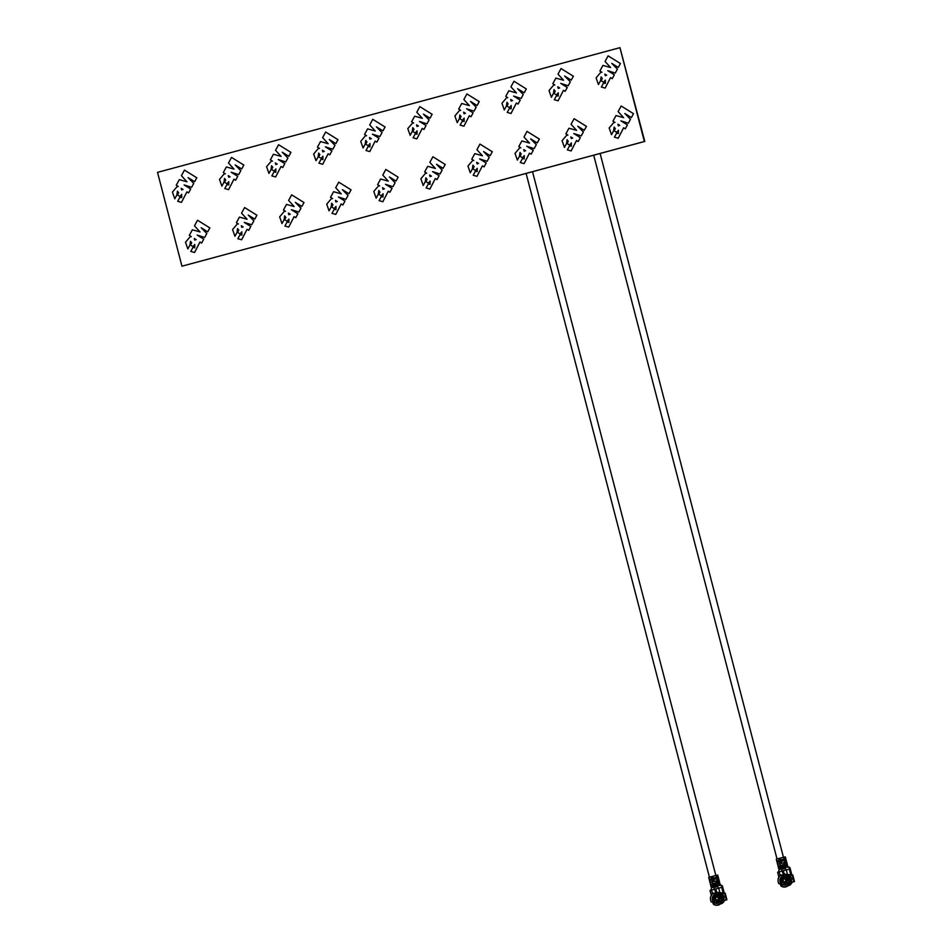 <?xml version="1.0" encoding="UTF-8"?>
<svg xmlns="http://www.w3.org/2000/svg" width="952" height="952" viewBox="0 0 952 952"><rect width="100%" height="100%" fill="white"/><g stroke="black" fill="none" stroke-linecap="round" stroke-linejoin="round"><path stroke-width="1.43" d="M644.778 141.431L619.966 47.671L644.778 141.431L181.963 266.191L644.373 141.503L619.942 47.671L157.52 172.371L181.963 266.191M619.942 47.671L644.409 141.503M715.273 875.626L709.43 877.197L526.111 173.431M711.763 876.566L714.5 875.828L711.763 876.566L713.298 881.159L710.359 882.48L708.693 877.423L710.132 882.552M723.532 893.535L724.127 892.583L722.485 886.241L720.795 885.182A1.452 1.368 79.2 0 1 722.389 886.252L724.127 892.583M724.401 900.568L726.888 899.723L725.174 893.154M709.954 877.054L709.014 877.327M717.665 875.102L714.5 875.828M715.916 875.459L717.261 880.624L718.153 880.41L719.426 883.17M719.736 883.111L719.938 883.861L719.093 884.015L718.903 883.266L719.748 883.123M719.688 885.467L720.188 884.848L719.224 884.479L720.176 884.872M718.367 892.559L722.592 892.94L722.711 893.761L725.091 893.154L726.888 899.723M723.318 893.273L722.711 893.761M726.793 899.723L723.877 900.568L724.056 896.915L722.032 893.047M725.745 900.057L724.686 900.247M722.508 902.115L722.425 903.103A5.819 5.474 79.2 0 0 724.448 900.461L723.877 900.568M722.485 903.15L720.426 903.936A5.819 5.474 79.2 0 1 720.426 903.936A5.819 5.474 79.2 0 0 722.425 903.103L722.437 903.15A5.819 5.474 79.2 0 1 720.593 903.912L720.593 903.912A5.819 5.474 79.2 0 1 720.509 903.924M712.56 901.627L713.024 903.4L713.941 903.15M713.024 903.4L713.905 903.222M710.537 884.456L711.239 887.169M710.466 884.218L710.037 882.587M717.189 880.659L712.191 882.016L712.667 883.825L712.191 882.016L710.061 882.599M712.072 876.471L711.061 876.732L712.405 881.885L713.107 881.719M709.692 879.148L710.049 880.552L711.608 880.1L711.239 878.696L709.692 879.148L710.394 880.457M717.261 880.624L714.19 881.409L712.846 876.245L712.251 876.423M716.487 878.815L716.13 877.411L713.798 878.006L714.167 879.41L716.487 878.815M717.665 875.09L719.01 880.243L718.153 880.41M718.903 883.266L718.558 881.957L711.406 884.182M718.462 885.241L715.273 886.026L714.571 883.301L713.952 883.492M720.712 885.205A1.452 1.368 79.2 0 1 720.795 885.182L719.51 885.515M721.592 893.131L724.044 892.583M723.115 892.762L721.711 887.371L722.389 886.252M726.233 899.842L724.52 893.273M713.524 887.121L711.644 887.633L710.846 890.239M712.679 887.359L711.227 887.193L710.478 884.277M713.524 887.109L711.227 887.193L714.178 886.348M710.085 882.563L710.906 882.361M712.441 876.863L714.19 881.409L713.417 881.635M711.846 877.03L712.941 881.243M716.13 877.411L716.428 878.839M716.011 880.981L716.487 882.813M718.272 880.874L717.415 881.1L717.796 880.493M717.665 882.54L718.498 882.314M720.545 885.229L722.235 886.288M718.486 885.289L717.713 885.491L717.975 886.514M717.582 885.503L713.393 886.609L713.667 887.645L717.844 886.526L718.284 888.228M721.711 887.371L715.666 888.942L716.749 892.25M714.167 893.607L716.368 892.179M721.438 887.49L722.354 886.752M715.642 888.966L710.18 890.477M722.746 898.89L722.854 900.461L721.794 901.496A5.819 5.474 79.2 0 1 721.699 901.675M722.794 898.878L723.02 899.795L722.068 899.866L722.854 900.461M714.464 903.507L712.31 901.675A5.819 5.474 79.2 0 1 712.274 901.627M718.938 892.786L722.27 893.952M714.131 893.63A5.819 5.474 79.2 0 1 714.309 893.523L716.487 892.845M715.047 894.297L715.095 894.749A4.367 4.106 -100.8 0 0 713.536 901.08L713.441 901.104A4.367 4.106 79.2 0 1 715 894.761L714.678 893.452L716.261 892.821M710.811 889.87L711.656 890.132M713.595 881.588L712.715 876.304M715.606 885.396L716.868 884.563L715.606 885.396M715.285 884.17L716.558 883.349L715.285 884.17M712.12 886.955L712.846 886.812M714.155 883.92L715.273 886.026L714.476 886.252M717.772 886.55L714.571 887.442M721.438 894.106L721.176 893.071M715.571 889.12L716.13 892.083M714.607 889.227L715.571 892.393M715.464 889.513L714.773 889.335M712.31 901.675L711.406 901.961A6.271 5.891 79.2 0 1 713.536 893.25L714.309 893.523M712.679 901.603L713.346 901.235M713.536 893.25L714.702 894.559A4.641 4.355 -100.8 0 0 713.06 901.235L713.441 901.104M713.06 901.235L711.406 901.961M713.512 901.211L714.428 901.925L713.56 902.341M714.845 902.627L713.226 899.735L713.869 895.713M717.653 902.996L720.521 900.687A4.367 4.106 79.2 0 1 714.559 902.282L714.643 902.258A4.367 4.106 -100.8 0 0 717.701 902.984M713.393 904.079L713.464 904.281A6.521 6.128 79.2 0 0 721.997 901.972L721.628 901.865A6.271 5.891 79.2 0 1 713.393 904.079L714.298 902.556A4.641 4.355 -100.8 0 0 720.616 900.854L722.068 899.866M721.997 901.972L721.342 901.223M721.628 901.865L720.545 900.663M721.878 898.95L722.056 899.866M722.33 899.021L722.735 898.962A6.521 6.128 79.2 0 0 716.428 892.238L716.225 892.536A6.271 5.891 79.2 0 1 722.33 899.021L721.045 899.081A4.641 4.355 -100.8 0 0 716.368 894.106L716.225 892.536M715.952 892.131L715.285 889.549M712.905 885.622L712.12 886.348L712.905 885.622M712.75 883.801L713.453 886.514L714.357 885.788L713.893 884.003L712.75 883.801M712.584 884.396L711.679 884.658M714.654 886.205L714.405 883.373M715.487 884.932L716.808 884.598M715.166 883.718L716.487 883.373M720.902 899.081C720.688 896.082 719.212 894.499 716.487 894.356L716.499 894.356A4.367 4.106 79.2 0 1 720.938 899.081M715.214 894.261L716.321 893.88L715.856 893.012M713.572 893.012A6.521 6.128 -100.8 0 0 711.358 902.032M715.119 894.452L716.321 893.88M712.905 885.634L712.286 885.812M713.536 884.087L714 885.872M714.428 901.925L715.166 902.567M716.321 901.592L720.7 897.724L720.474 896.82M719.783 895.772L716.773 895.023M720.7 897.724L719.629 897.962L719.641 896.046A3.641 3.415 -100.8 0 0 713.976 897.581L714.048 897.986M719.641 896.046L720.366 896.427M716.309 895.844A2.916 2.737 -100.8 0 1 719.629 897.962A2.916 2.737 79.2 0 1 717.391 901.556M719.355 898.022L717.261 901.592L714.071 899.438L716.166 895.868L719.355 898.022M714.892 900.33L714.559 897.807L718.129 896.843L719.069 899.2L715.297 900.616L714.559 897.807M718.141 896.855L714.726 897.772M715.44 897.831L716.047 900.176M718.308 899.569L718.141 897.45M389.915 192.292L392.057 188.377L385.489 184.307L392.974 186.687L395.104 182.748L389.451 176.977L396.008 181.047L398.138 177.143L385.822 169.468L382.775 175.073L388.309 181.166L380.633 179.012L377.599 184.617L379.634 185.89L378.444 185.985L373.791 191.459L376.147 198.183L378.253 194.303L378.801 190.519L379.991 192.078L378.789 194.291L381.288 195.85L383.061 193.696L383.013 197.016L381.24 196.636L379.063 200.646L382.835 201.717L388.261 191.257L389.915 192.292L392.034 188.389L385.536 184.319M378.444 185.985L379.634 185.89M388.309 181.154L380.633 179.012M392.95 186.687L395.092 182.748L389.499 177.001M381.288 195.85L383.073 193.696M345.885 199.385L348.015 195.434L342.387 189.662L348.932 193.744L351.062 189.829L338.745 182.165L335.699 187.77L341.244 193.851L333.581 191.709L330.534 197.314L332.557 198.575L331.379 198.67L326.714 204.144L329.071 210.868L331.189 206.989L331.724 203.216L332.914 204.775L331.712 206.989L334.212 208.536L335.997 206.394L335.949 209.714L334.176 209.333L331.986 213.343L335.77 214.414L341.185 203.954L342.851 204.989L344.981 201.074L338.46 197.016L345.885 199.385L348.027 195.434L342.434 189.698M331.379 198.67L332.557 198.575M298.809 212.07L300.939 208.131L295.31 202.359L301.855 206.441L303.997 202.526L291.669 194.851L288.623 200.455L294.168 206.548L286.504 204.406L283.458 210.011L285.481 211.273L284.303 211.368L279.65 216.842L281.994 223.565L284.113 219.686L284.66 215.902L285.838 217.461L284.648 219.686L287.135 221.233L288.92 219.091L288.873 222.411L287.099 222.03L284.91 226.04L288.694 227.111L294.12 216.651L295.774 217.675L297.905 213.772L291.383 209.702L298.809 212.07L300.963 208.131L295.358 202.395M284.303 211.368L285.481 211.273M192.994 246.616L194.767 244.474L194.732 247.794L192.958 247.413L190.769 251.423L194.565 252.494L199.944 242.022L201.634 243.069L203.74 239.154L197.195 235.073L204.668 237.465L206.81 233.514L201.169 227.742L207.715 231.824L209.845 227.909L197.528 220.245L194.482 225.85L200.027 231.931L192.363 229.789L189.317 235.394L191.34 236.655L190.162 236.75L185.497 242.236L187.853 248.948L189.972 245.069L190.507 241.296L191.697 242.855L190.495 245.069L192.994 246.616L194.779 244.474M190.162 236.75L191.34 236.655M204.668 237.465L206.798 233.514L201.217 227.778M201.634 243.069L203.764 239.154L197.242 235.096M194.553 252.494L199.968 242.034M228.575 189.65L233.954 179.178L235.656 180.225L237.774 176.31L231.205 172.241L238.69 174.621L240.82 170.682L235.227 164.934L241.725 168.98L243.855 165.077L231.538 157.401L228.492 163.006L234.037 169.099L226.35 166.957L223.327 172.562L225.35 173.823L224.16 173.918L219.507 179.392L221.864 186.116L223.982 182.237L224.517 178.452L225.707 180.011L224.505 182.225L227.004 183.784L228.789 181.63L228.742 184.95L226.945 184.581L224.779 188.579L228.575 189.65L233.978 179.19M234.025 169.087L226.35 166.957M235.644 180.225L237.762 176.322L231.253 172.252M191.602 187.318L193.732 183.379L188.103 177.596L194.648 181.677L196.79 177.762L184.462 170.099L181.415 175.703L186.961 181.796L179.297 179.642L176.251 185.247L178.274 186.509L177.096 186.604L172.443 192.09L174.787 198.801L176.905 194.922L177.453 191.15L178.631 192.709L177.441 194.922L179.928 196.481L181.713 194.327L181.665 197.647L179.892 197.266L177.703 201.277L181.487 202.348L186.913 191.887L188.567 192.923L190.697 189.008L184.176 184.95L191.602 187.318L193.756 183.367L188.151 177.631M177.096 186.604L178.274 186.509M240.071 233.93L241.844 231.788L241.796 235.096L240.023 234.716L237.845 238.726L241.641 239.797L247.044 229.337L248.698 230.372L250.816 226.469L244.271 222.387L251.733 224.767L253.886 220.828L248.234 215.057L254.791 219.127L256.921 215.223L244.605 207.548L241.546 213.153L247.092 219.246L239.428 217.092L236.382 222.697L238.416 223.97L237.226 224.065L232.574 229.539L234.93 236.263L237.036 232.383L237.583 228.599L238.773 230.158L237.572 232.371L240.071 233.93L241.856 231.776M237.226 224.065L238.416 223.97M251.733 224.767L253.875 220.828L248.282 215.081M248.698 230.372L250.84 226.457L244.319 222.399M268.94 173.419L271.034 169.539L271.582 165.755L272.784 167.314L271.582 169.539L274.093 171.086L275.866 168.944L275.806 172.264L274.021 171.884L271.855 175.894L275.628 176.965L281.03 166.481L282.732 167.528L284.85 163.625L278.281 159.543L285.743 161.935L287.885 157.984L282.244 152.213L288.801 156.295L290.919 152.38L278.591 144.716L275.556 150.321L281.102 156.402L273.426 154.26L270.392 159.865L272.427 161.126L271.225 161.221L266.584 166.695L268.94 173.419L271.046 169.539L271.594 165.755M272.415 161.126L271.225 161.221M281.102 156.39L273.426 154.26M288.801 156.295L290.931 152.38L278.591 144.716M285.743 161.935L287.897 157.984L282.292 152.249M282.708 167.54L284.826 163.625L278.329 159.555M275.628 176.965L281.054 166.505M275.818 172.252L274.021 171.884M328.166 143.704L320.515 141.562L317.468 147.167L319.491 148.429L318.313 148.524L313.66 154.01L316.005 160.721L318.123 156.842L318.67 153.07L319.848 154.629L318.658 156.842L321.145 158.389L322.93 156.247L322.883 159.567L321.11 159.186L318.92 163.197L322.716 164.268L328.131 153.808M318.313 148.524L319.491 148.429M322.704 164.268L328.107 153.796L329.785 154.843L331.915 150.928L325.358 146.858L332.819 149.238L334.949 145.299L329.321 139.516L335.866 143.597L338.008 139.682L325.667 132.019L322.633 137.624L328.178 143.716L320.515 141.562M332.819 149.238L334.973 145.287L329.368 139.551M329.785 154.843L331.903 150.928L325.394 146.87M321.145 158.389L322.93 156.247M368.222 145.704L369.995 143.562L369.959 146.87L368.186 146.489L365.996 150.499L369.792 151.57L375.171 141.098L376.861 142.145L378.979 138.242L372.422 134.161L379.896 136.541L382.038 132.602L376.397 126.83L382.942 130.9L385.072 126.997L372.756 119.321L369.709 124.926L375.255 131.019L367.591 128.865L364.545 134.482L366.568 135.743L365.389 135.839L360.737 141.312L363.081 148.036L365.199 144.157L365.735 140.372L366.925 141.931L365.723 144.145L368.222 145.704L370.007 143.55M365.389 135.839L366.568 135.743M379.896 136.541L382.026 132.602L376.445 126.854M376.861 142.145L378.991 138.23L372.47 134.172M369.781 151.57L375.195 141.11M598.439 84.561L600.545 80.694L601.093 76.91L602.295 78.469L601.093 80.682L603.604 82.229L605.377 80.087L605.317 83.407L603.532 83.026L601.366 87.037L605.139 88.108L610.541 77.636L612.231 78.683L614.349 74.768L607.793 70.686L615.266 73.078L617.408 69.127L611.803 63.391L618.3 67.437L620.418 63.522L608.102 55.859L605.067 61.463L610.613 67.544L602.937 65.402L599.903 71.007L601.926 72.269L600.736 72.364L596.095 77.85L598.439 84.561L600.557 80.682L601.105 76.91M610.601 67.544L602.937 65.402M618.3 67.437L620.442 63.522L608.102 55.859M612.219 78.683L614.337 74.768L607.828 70.71M605.139 88.108L610.565 77.647M605.329 83.407L603.532 83.026M565.143 91.368L567.285 87.465L560.716 83.383L568.201 85.763L570.331 81.824L564.679 76.053L571.236 80.135L573.366 76.219L561.049 68.544L558.003 74.149L563.536 80.242L555.861 78.1L552.826 83.705L554.861 84.966L553.671 85.061L549.018 90.535L551.375 97.259L553.493 93.379L554.028 89.595L555.218 91.154L554.016 93.379L556.515 94.926L558.3 92.784L558.241 96.104L556.456 95.724L554.29 99.734L558.062 100.805L563.489 90.345L565.143 91.368L567.261 87.465L560.764 83.395M553.671 85.061L554.861 84.966M563.536 80.23L555.861 78.1M568.177 85.763L570.319 81.824L564.738 76.089M510.998 113.49L516.389 103.018L518.078 104.066L520.208 100.15L513.687 96.093L521.113 98.461L523.255 94.522L517.614 88.75L524.159 92.82L526.289 88.917L513.973 81.241L510.926 86.846L516.472 92.939L508.808 90.785L505.762 96.39L507.785 97.663L506.607 97.758L501.954 103.233L504.298 109.956L506.416 106.077L506.952 102.292L508.142 103.851L506.94 106.065L509.439 107.624L511.224 105.47L511.176 108.79L509.403 108.409L507.214 112.419L511.01 113.49L516.412 103.03M506.607 97.758L507.785 97.663M521.113 98.461L523.243 94.522L517.662 88.774M474.036 111.158L476.167 107.207L470.538 101.436L477.083 105.517L479.225 101.602L466.908 93.939L463.85 99.544L469.395 105.624L461.732 103.482L458.685 109.087L460.708 110.349L459.53 110.444L454.877 115.93L457.222 122.641L459.34 118.762L459.887 114.99L461.065 116.549L459.875 118.762L462.363 120.309L464.159 118.167L464.1 121.487L462.327 121.106L460.137 125.117L463.921 126.188L469.348 115.727L471.002 116.763L473.132 112.848L466.611 108.79L474.036 111.158L476.19 107.207L470.585 101.471M459.53 110.444L460.708 110.349M422.319 118.31L414.667 116.18L411.609 121.785L413.644 123.046L412.454 123.141L407.801 128.615L410.157 135.339L412.264 131.459L412.811 127.675L414.001 129.234L412.799 131.459L415.298 133.006L417.083 130.864L417.024 134.184L415.25 133.804L413.073 137.814L416.869 138.873L422.272 128.425L423.926 129.46L426.068 125.545L419.546 121.475M412.454 123.141L413.644 123.046M423.926 129.46L426.044 125.545L419.499 121.463L426.96 123.855L429.114 119.904L423.462 114.133L430.018 118.215L432.148 114.299L419.832 106.624L416.786 112.241L422.319 118.322L414.667 116.18M426.96 123.855L429.102 119.904L423.521 114.169M423.212 185.485L425.318 181.606L425.865 177.822L427.055 179.381L425.865 181.594L428.376 183.153L430.137 181.011L430.09 184.319L428.305 183.95L426.127 187.96L429.911 189.031L435.314 178.548L437.004 179.595L439.122 175.692L432.565 171.61L440.026 173.99L442.156 170.051L436.528 164.28L443.073 168.361L445.215 164.446L432.886 156.771L429.84 162.375L435.385 168.468L427.71 166.326L424.675 171.931L426.698 173.193L425.508 173.288L420.867 178.762L423.212 185.485L425.33 181.606L425.877 177.822M435.373 168.456L427.71 166.326M440.026 173.99L442.18 170.051L436.575 164.315M436.992 179.595L439.11 175.692L432.601 171.622M429.911 189.031L435.338 178.571M430.102 184.319L428.305 183.95M482.45 155.771L474.798 153.629L471.752 159.234L473.775 160.495L472.573 160.602L467.944 166.065L470.288 172.788L472.406 168.909L472.942 165.136L474.132 166.695L472.93 168.909L475.429 170.456L477.214 168.314L477.166 171.634L475.369 171.253L473.203 175.263L477 176.334L482.402 165.874M473.775 160.495L472.573 160.602M476.988 176.334L482.378 165.862L484.068 166.909L486.198 162.994L479.63 158.913L487.103 161.305L489.233 157.354L483.604 151.582L490.149 155.664L492.279 151.749L479.963 144.073L476.916 149.69L482.462 155.771L474.798 153.629M487.103 161.305L489.245 157.354L483.652 151.618M484.068 166.909L486.186 162.994L479.677 158.936M475.429 170.456L477.214 168.314M522.505 157.77L524.278 155.616L524.231 158.936L522.458 158.556L520.28 162.566L524.076 163.637L529.455 153.165L531.133 154.212L533.251 150.297L526.706 146.227L534.167 148.607L536.321 144.656L530.669 138.897L537.226 142.967L539.356 139.051L527.015 131.388L523.993 136.993L529.526 143.086L521.875 140.932L518.816 146.537L520.851 147.81L519.661 147.905L515.008 153.379L517.364 160.103L519.471 156.223L520.018 152.439L521.208 153.998L520.006 156.211L522.505 157.77L524.29 155.616M519.661 147.905L520.851 147.81M537.226 142.967L539.344 139.063L527.015 131.388M534.167 148.607L536.309 144.668L530.728 138.921M531.133 154.212L533.275 150.297L526.753 146.239M524.052 163.637L529.479 153.177M578.209 141.515L580.327 137.612L573.782 133.53L581.244 135.91L583.397 131.971L577.745 126.199L584.29 130.281L586.432 126.366L574.115 118.691L571.057 124.296L576.603 130.388L568.939 128.234L565.893 133.851L567.916 135.113L566.737 135.208L562.085 140.682L564.429 147.405L566.547 143.526L567.095 139.742L568.284 141.301L567.083 143.514L569.57 145.073L571.367 142.931L571.307 146.239L569.534 145.858L567.344 149.88L571.129 150.94L576.555 140.491L578.209 141.515L580.339 137.612L573.818 133.542M566.737 135.208L567.916 135.113M581.244 135.91L583.374 131.971L577.793 126.235M625.286 128.829L627.404 124.914L620.847 120.833L628.32 123.224L630.462 119.274L624.821 113.502L631.366 117.584L633.496 113.669L621.168 106.005L618.134 111.61L623.679 117.691L616.015 115.549L612.969 121.154L614.992 122.415L613.814 122.51L609.161 127.984L611.505 134.708L613.623 130.829L614.159 127.056L615.349 128.615L614.147 130.829L616.646 132.376L618.431 130.234L618.383 133.554L616.61 133.173L614.421 137.183L618.205 138.254L623.619 127.794L625.286 128.829L627.416 124.914L620.894 120.856M613.814 122.51L614.992 122.415M631.366 117.584L633.485 113.669L621.168 106.005M628.32 123.224L630.45 119.274L624.869 113.538M174.787 198.801L176.893 194.934L177.441 191.15M179.928 196.481L181.713 194.327M181.665 197.647L179.892 197.266M181.487 202.348L186.878 191.876M188.567 192.923L190.686 189.008L184.141 184.938M194.648 181.677L196.766 177.774L184.462 170.099M186.961 181.796L179.297 179.642M183.046 189.484L181.177 188.317L181.654 189.96L182.641 189.496M181.213 188.341L181.665 189.96M225.35 173.823L224.172 173.918M221.864 186.116L223.958 182.237L224.517 178.452M227.004 183.784L228.778 181.642M228.742 184.95L226.945 184.581M238.678 174.621L240.808 170.682L235.18 164.91M241.725 168.98L243.843 165.077L231.538 157.401M230.122 176.786L228.254 175.62L228.73 177.262L230.122 176.786M228.29 175.644L228.73 177.262M234.93 236.263L237.024 232.383L237.572 228.599M241.796 235.096L240.023 234.716M241.618 239.797L247.02 229.325M254.791 219.127L256.897 215.223L244.605 207.548M247.092 219.246L239.428 217.092M243.176 226.933L241.308 225.767L241.784 227.409L242.796 226.945M241.356 225.791L241.796 227.409M187.853 248.948L189.948 245.08L190.507 241.296M194.732 247.794L192.958 247.413M207.715 231.824L209.833 227.909L197.528 220.245M200.027 231.931L192.363 229.789M196.112 239.63L194.244 238.464L194.72 240.106L195.707 239.642M194.279 238.488L194.72 240.106M274.081 171.086L275.854 168.944M277.199 164.101L275.318 162.935L275.794 164.565L276.782 164.113M275.366 162.959L275.806 164.565M281.994 223.565L284.101 219.686L284.648 215.902M287.135 221.233L288.92 219.091M288.873 222.411L287.099 222.03M288.694 227.111L294.085 216.628M295.774 217.675L297.893 213.772L291.348 209.69M301.855 206.441L303.974 202.526L291.669 194.851M294.168 206.548L286.504 204.406M290.253 214.248L288.385 213.081L288.861 214.712L289.848 214.26M288.42 213.105L288.873 214.712M316.005 160.721L318.111 156.854L318.658 153.07M322.883 159.567L321.11 159.186M335.866 143.597L337.984 139.694L325.667 132.019M324.263 151.404L322.395 150.237L322.871 151.88L323.858 151.416M322.43 150.261L322.883 151.88M329.071 210.868L331.165 207L331.724 203.216M334.212 208.536L335.985 206.394M335.949 209.714L334.176 209.333M335.77 214.414L341.161 203.942M342.851 204.989L344.969 201.074L338.412 196.993M348.932 193.744L351.05 189.829L338.745 182.165M341.244 193.851L333.581 191.709M337.329 201.55L335.461 200.384L335.937 202.026L336.925 201.562M335.497 200.408L335.937 202.026M363.081 148.036L365.175 144.157L365.735 140.372M369.959 146.87L368.186 146.489M382.942 130.9L385.06 126.997L372.756 119.321M375.255 131.019L367.591 128.865M371.339 138.706L369.471 137.54L369.947 139.182L370.947 138.718M369.507 137.564L369.947 139.182M376.147 198.183L378.242 194.303L378.789 190.519M383.013 197.016L381.24 196.636M382.859 201.717L388.237 191.245M396.008 181.047L398.126 177.143L385.822 169.468M384.406 188.853L382.525 187.687L383.002 189.329L384.406 188.853M382.573 187.711L383.013 189.329M410.157 135.339L412.252 131.459L412.799 127.675M415.298 133.006L417.071 130.864M417.024 134.184L415.25 133.804M416.845 138.885L422.248 128.401M430.018 118.215L432.137 114.299L419.832 106.624M418.416 126.021L416.536 124.855L417.012 126.485L418.023 126.033M416.583 124.879L417.024 126.485M426.698 173.193L425.52 173.288M428.352 183.153L430.137 181.011M443.073 168.361L445.191 164.446L432.886 156.771M431.47 176.168L429.602 175.001L430.078 176.632L431.066 176.18M429.638 175.025L430.09 176.632M457.222 122.641L459.328 118.774L459.875 114.99M462.363 120.309L464.148 118.167M464.1 121.487L462.327 121.106M463.921 126.188L469.324 115.716M471.002 116.763L473.12 112.848L466.575 108.766M477.083 105.517L479.201 101.602L466.908 93.939M469.395 105.624L461.732 103.482M465.48 113.324L463.612 112.157L464.088 113.8L465.076 113.336M463.648 112.181L464.1 113.8M470.288 172.788L472.382 168.909L472.942 165.136M477.166 171.634L475.369 171.253M490.149 155.664L492.267 151.749L479.951 144.085M478.547 163.47L476.678 162.304L477.154 163.946L478.142 163.482M476.714 162.328L477.154 163.934M504.298 109.956L506.393 106.077L506.952 102.292M509.439 107.624L511.224 105.482M511.176 108.79L509.403 108.409M518.078 104.066L520.197 100.162L513.64 96.081M524.159 92.82L526.278 88.917L513.973 81.241M516.472 92.939L508.808 90.785M512.557 100.626L510.688 99.46L511.164 101.102L512.164 100.638M510.724 99.484L511.176 101.102M517.364 160.103L519.459 156.223L520.006 152.439M524.231 158.936L522.458 158.556M529.526 143.086L521.875 140.932M525.623 150.773L523.743 149.607L524.219 151.249L525.218 150.797M523.79 149.631L524.231 151.249M551.375 97.259L553.469 93.379L554.016 89.595M556.515 94.926L558.288 92.784M558.241 96.104L556.456 95.724M558.086 100.793L563.465 90.321M571.236 80.135L573.354 76.219L561.049 68.544M559.633 87.941L557.753 86.775L558.229 88.405L559.633 87.941M557.801 86.799L558.241 88.405M564.429 147.405L566.535 143.526L567.083 139.742M569.57 145.073L571.355 142.931M571.307 146.239L569.522 145.87M571.129 150.94L576.531 140.468M584.29 130.281L586.408 126.366L574.115 118.691M576.603 130.388L568.939 128.234M572.688 138.088L570.819 136.921L571.295 138.552L572.307 138.099M570.855 136.945L571.307 138.552M601.926 72.269L600.748 72.364M603.58 82.229L605.365 80.087M615.254 73.078L617.384 69.127L611.755 63.356M606.698 75.244L604.829 74.078L605.305 75.72L606.293 75.256M604.865 74.101L605.317 75.72M611.505 134.708L613.6 130.829L614.159 127.056M616.646 132.376L618.431 130.234M618.383 133.554L616.61 133.173M618.205 138.254L623.596 127.782M623.679 117.691L616.015 115.549M619.764 125.39L617.896 124.224L618.372 125.866L619.359 125.402M617.931 124.248L618.383 125.854M782.865 857.419L777.022 858.99L593.703 155.2M779.355 858.359L782.092 857.621L779.355 858.359L780.89 862.964L777.951 864.273L776.285 859.216L777.713 864.345M791.124 875.328L791.719 874.376L790.065 868.034L788.387 866.974A1.452 1.368 79.2 0 1 789.981 868.046L791.719 874.376M791.993 882.361L794.48 881.516L792.766 874.947M777.546 858.847L776.606 859.12M785.257 856.895L782.092 857.621M783.508 857.252L784.853 862.417L785.745 862.203L787.018 864.963M787.209 864.44L786.376 864.594L786.971 864.975M787.328 864.904L787.53 865.654L786.685 865.808L786.495 865.059L787.34 864.928M787.268 867.26L787.78 866.641L786.816 866.272L787.756 866.665M785.959 874.352L790.184 874.733L790.303 875.554L792.683 874.959L794.48 881.516M790.91 875.067L790.303 875.554M794.384 881.528L791.469 882.361L791.647 878.708L789.624 874.84M793.337 881.849L792.278 882.052M790.101 883.908L790.017 884.896A5.819 5.474 79.2 0 0 792.04 882.254L791.469 882.361M790.077 884.943L788.018 885.741A5.819 5.474 79.2 0 1 788.018 885.741A5.819 5.474 79.2 0 0 790.017 884.896L790.029 884.943A5.819 5.474 79.2 0 1 788.185 885.705A5.819 5.474 79.2 0 1 788.173 885.705A5.819 5.474 79.2 0 1 788.101 885.717M780.152 883.42L780.604 885.193L781.532 884.943M780.604 885.193L781.497 885.015M778.129 866.249L778.831 868.962M778.058 866.011L777.629 864.38M784.781 862.452L779.783 863.809L780.259 865.618L779.783 863.809L777.653 864.392M779.664 858.264L778.653 858.525L779.997 863.69L780.699 863.523M777.284 860.941L777.641 862.345L779.2 861.893L778.831 860.489L777.284 860.941L777.986 862.25M784.853 862.417L781.782 863.202L780.438 858.038L779.843 858.216M784.079 860.608L783.722 859.204L781.39 859.799L781.759 861.203L784.079 860.608M785.245 856.883L786.59 862.036L785.745 862.203M786.495 865.059L786.15 863.75L778.998 865.987M786.054 867.034L782.865 867.819L782.163 865.094L781.532 865.285M788.304 866.998A1.452 1.368 79.2 0 1 788.387 866.974L787.102 867.308M789.184 874.924L791.636 874.388M790.707 874.555L789.303 869.164L789.981 868.046M793.825 881.635L792.112 875.067M781.116 868.926L779.236 869.426L778.438 872.032M780.271 869.152L778.819 868.986L778.07 866.082M781.116 868.902L778.819 868.986L781.77 868.141M777.677 864.356L778.486 864.154M780.033 858.656L781.782 863.202L781.009 863.428M779.438 858.823L780.533 863.048M783.722 859.204L784.02 860.632M783.603 862.774L784.079 864.606M785.864 862.667L785.007 862.893L785.388 862.286M785.245 864.333L786.09 864.107M788.137 867.034L789.827 868.081M786.078 867.082L785.305 867.284L785.567 868.307M785.162 867.296L780.985 868.402L781.247 869.438L785.436 868.331L785.876 870.021M789.303 869.164L783.258 870.735L784.341 874.043M781.759 875.4L783.948 873.972M789.018 869.283L789.946 868.545M783.234 870.759L777.76 872.27M790.327 880.683L790.446 882.254L789.386 883.289A5.819 5.474 79.2 0 1 789.291 883.468M790.386 880.671L790.612 881.588L789.66 881.659L790.446 882.254M782.056 885.301L779.89 883.468A5.819 5.474 79.2 0 1 779.866 883.432L778.986 883.753A6.271 5.891 79.2 0 1 781.128 875.055L782.008 875.757L784.079 874.638M787.78 874.709L789.862 875.745M787.875 875.055L786.531 874.579M782.639 876.09L782.675 876.542A4.367 4.106 -100.8 0 0 781.128 882.873L781.033 882.897A4.367 4.106 79.2 0 1 782.592 876.554L782.27 875.257L783.841 874.614M778.403 871.663L779.248 871.925M781.187 863.381L780.307 858.097M783.198 867.189L784.46 866.368L783.198 867.189M782.877 865.963L784.139 865.142L782.877 865.963M779.712 868.748L780.438 868.605M781.735 865.725L782.865 867.819L782.068 868.057M785.364 868.343L782.163 869.247M789.029 875.899L788.768 874.864M783.163 870.913L783.722 873.876M782.199 871.02L783.163 874.186M783.056 871.306L782.365 871.128M780.271 883.396L780.938 883.028M781.128 875.055L782.294 876.352A4.641 4.355 -100.8 0 0 780.652 883.028L781.033 882.897M780.652 883.028L778.986 883.753M781.104 883.004L782.02 883.718L781.152 884.134M782.437 884.42L780.818 881.528L781.461 877.506M788.113 882.516A4.367 4.106 79.2 0 1 782.139 884.075L782.235 884.051A4.367 4.106 -100.8 0 0 785.281 884.777M780.985 885.872L781.057 886.074A6.521 6.128 79.2 0 0 789.589 883.765L789.22 883.658A6.271 5.891 79.2 0 1 780.985 885.872L781.889 884.348A4.641 4.355 -100.8 0 0 788.208 882.647L789.66 881.659M789.589 883.765L788.934 883.016M789.22 883.658L788.137 882.456M789.47 880.743L789.648 881.659M789.91 880.814L790.327 880.755A6.521 6.128 79.2 0 0 784.008 874.031L783.817 874.329A6.271 5.891 79.2 0 1 789.91 880.814L788.637 880.886A4.641 4.355 -100.8 0 0 783.96 875.911L783.817 874.329M783.544 873.924L782.877 871.342M780.485 867.415L779.712 868.141L780.485 867.415M780.342 865.594L781.045 868.307L781.949 867.581L781.485 865.796L780.342 865.594M780.176 866.189L779.271 866.451M782.246 868.01L781.997 865.166M783.079 866.725L784.4 866.391M782.758 865.511L784.079 865.166M788.494 880.886C788.268 877.875 786.804 876.292 784.079 876.149L784.091 876.149A4.367 4.106 79.2 0 1 788.53 880.874M782.806 876.054L783.912 875.673L783.448 874.817M781.164 874.805A6.521 6.128 -100.8 0 0 778.95 883.825M782.711 876.245L783.912 875.673M780.497 867.427L779.878 867.605M781.116 865.892L781.592 867.665M782.02 883.718L782.746 884.36M783.912 883.385L788.292 879.517L788.054 878.613M787.375 877.577L784.365 876.816M788.292 879.517L787.221 879.755L787.233 877.839A3.641 3.415 -100.8 0 0 781.568 879.374L781.628 879.779M787.233 877.839L787.958 878.22M783.889 877.637A2.916 2.737 -100.8 0 1 787.221 879.755A2.916 2.737 79.2 0 1 784.983 883.349M786.947 879.815L784.853 883.385L781.663 881.231L783.758 877.661L786.947 879.815M782.473 882.123L782.151 879.6L785.721 878.636L786.661 880.993L782.889 882.409L782.151 879.6M785.733 878.648L782.318 879.565M783.032 879.624L783.639 881.968M786.173 880.933L785.293 879.017L785.912 881.362M786.043 880.969L785.733 879.243M719.01 880.243L718.248 880.481L719.01 880.243L719.486 882.123L718.736 882.361L719.486 882.123M722.247 893.428L723.306 893.226M718.284 880.374L716.939 875.221M722.508 892.964L723.544 892.762M717.677 882.516L718.391 885.229M718.701 888.121L719.938 892.869M712.536 893.761L711.572 890.049M712.156 886.955L711.275 887.193M714.428 901.937L714.036 902.841M722.163 901.425L721.414 900.854M786.59 862.036L785.828 862.274L786.59 862.036L787.078 863.916L786.316 864.154L787.078 863.916M789.839 875.221L790.898 875.019M785.864 862.167L784.531 857.014M790.101 874.757L791.136 874.555M785.269 864.309L785.971 867.022M786.293 869.914L787.53 874.662M780.128 875.554L779.152 871.842M779.747 868.748L778.867 868.986M782.02 883.73L781.616 884.634M789.755 883.218L788.994 882.647M532.525 171.693L715.844 875.483M717.725 875.078L719.545 882.123M719.807 883.099L719.998 883.849M720.128 884.325L719.76 885.479M708.693 877.423L710.073 882.694M710.442 884.479L711.156 887.204M710.025 890.501L711.287 895.332M718.343 888.216L717.903 886.538M714.262 889.311L713.822 887.597M717.737 902.972L714.69 902.27M715.107 894.737C712.822 896.248 712.31 898.367 713.583 901.08M600.117 153.474L783.437 857.276M785.317 856.871L787.28 864.428M787.399 864.892L787.59 865.642M787.721 866.118L787.352 867.272M776.285 859.216L777.665 864.487M778.034 866.272L778.748 868.997M777.617 872.294L778.879 877.125M785.936 870.009L785.495 868.331M781.854 871.104L781.413 869.39M788.101 882.48L785.245 884.789M785.329 884.765L782.282 884.063M782.699 876.53C780.414 878.042 779.902 880.16 781.164 882.873"/></g></svg>
